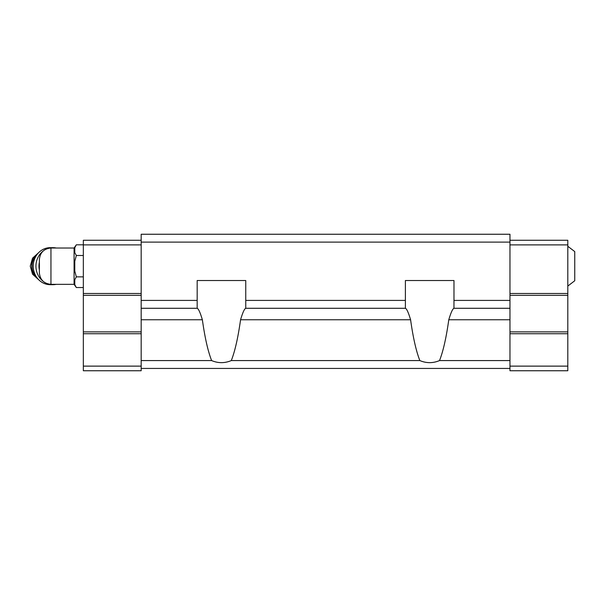 <?xml version="1.0" encoding="UTF-8"?>
<svg xmlns="http://www.w3.org/2000/svg" width="605" height="605" viewBox="0 0 605 605"><rect width="100%" height="100%" fill="white"/><g stroke="black" fill="none" stroke-linecap="round" stroke-linejoin="round"><path stroke-width="0.91" d="M567.808 246.28L574.75 251.597L574.75 280.75L567.808 286.074M50.949 284.335L50.949 248.012C43.923 248.7 40.066 252.557 39.378 259.583L39.378 272.772C40.066 279.797 43.923 283.654 50.949 284.335L74.082 284.335L76.336 287.549L83.339 287.549M50.949 248.012L74.082 248.012L74.082 284.335M509.97 242.113L141.177 242.113L141.177 234.248L509.97 234.248L509.97 300.42L453.977 300.42L453.939 308.285C452.608 308.86 450.891 312.687 448.781 319.758C446.286 337.628 443.2 351.233 439.525 360.572C432.968 363.333 426.404 363.333 419.847 360.572C416.18 351.233 413.086 337.628 410.591 319.758C408.473 312.664 406.757 308.837 405.433 308.285L245.721 308.285C244.39 308.845 242.665 312.672 240.563 319.758C238.06 337.628 234.974 351.233 231.299 360.572C224.742 363.333 218.178 363.333 211.621 360.572C207.954 351.233 204.868 337.628 202.365 319.758C200.247 312.664 198.531 308.837 197.207 308.285L141.177 308.285L141.177 300.42L197.17 300.42L197.17 280.523L245.751 280.523L245.751 308.285M405.395 308.285L405.395 300.42L245.751 300.42M197.17 308.285L197.17 300.42M439.525 360.572L509.97 360.572L509.97 308.285L453.977 308.285M202.365 319.758L141.177 319.758L141.177 308.285M419.847 360.572L231.299 360.572M509.97 360.572L509.97 370.752L567.808 370.752L567.808 366.123L509.97 366.123M509.97 300.42L509.97 308.285M405.395 300.42L405.395 280.523L453.977 280.523L453.977 300.42M141.177 242.113L141.177 300.42M141.177 319.758L141.177 370.752L83.339 370.752L83.339 366.123L141.177 366.123M211.621 360.572L141.177 360.572M509.97 368.437L141.177 368.437M509.97 240.261L567.808 240.261L567.808 244.889L509.97 244.889M567.808 244.889L567.808 293.478L509.97 293.478M567.808 293.478L567.808 295.331L509.97 295.331M567.808 295.331L567.808 331.88L509.97 331.88M567.808 331.88L567.808 333.733L509.97 333.733M567.808 333.733L567.808 366.123M141.177 244.889L83.339 244.889L83.339 240.261L141.177 240.261M83.339 244.889L83.339 293.478L141.177 293.478M83.339 293.478L83.339 295.331L141.177 295.331M83.339 295.331L83.339 331.88L141.177 331.88M83.339 331.88L83.339 333.733L141.177 333.733M83.339 333.733L83.339 366.123M74.778 247.687L76.336 244.806L74.778 247.687L74.778 252.61L76.336 255.491L74.778 261.254L74.778 271.101L76.336 276.863L83.339 276.863M74.778 279.744L76.336 276.863L74.778 279.744L74.778 284.668L76.336 287.549M76.336 255.491L83.339 255.491M74.082 248.012L76.336 244.806L83.339 244.806M39.378 262.388A16.199 14.906 90 0 0 39.378 269.966M56.257 248.012A18.505 17.038 90 0 0 52.968 247.664L50.291 247.664A18.505 17.038 90 0 0 33.252 266.177A18.505 17.038 90 0 0 50.291 284.683L52.968 284.683A18.505 17.038 90 0 0 56.257 284.335M52.968 247.664A18.505 17.038 90 0 0 48.975 248.186M43.061 251.12A18.505 17.038 90 0 0 38.16 257.034A18.505 17.038 90 0 0 43.061 281.234M48.975 284.168A18.505 17.038 90 0 0 52.968 284.683M509.97 319.758L448.781 319.758M410.591 319.758L240.563 319.758M37.767 253.631A15.269 14.059 90 0 0 37.767 278.724M37.132 254.418A15.269 14.059 90 0 0 37.132 277.937M38.75 252.565L32.549 258.184L30.25 266.177L32.549 274.171L38.75 279.79"/></g></svg>
